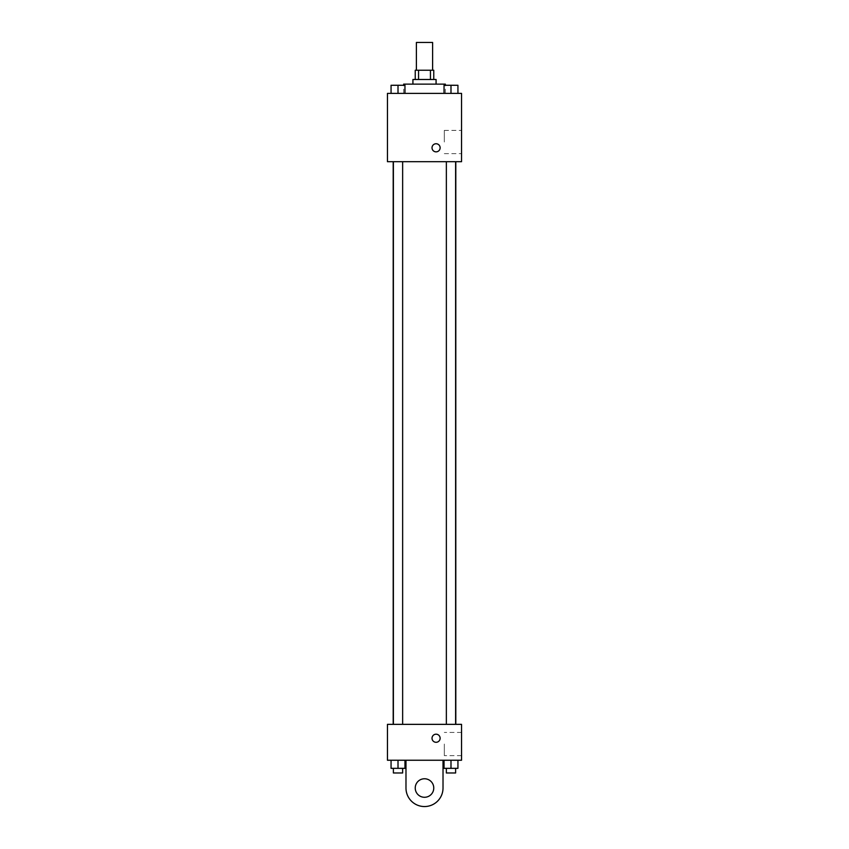 <?xml version="1.0" encoding="UTF-8"?>
<svg xmlns="http://www.w3.org/2000/svg" width="849" height="849" viewBox="0 0 849 849"><rect width="100%" height="100%" fill="white"/><g stroke="black" fill="none" stroke-linecap="round" stroke-linejoin="round"><path stroke-width="0.64" stroke-dasharray="4.25 3.18" d="M416.392 42.45L432.608 42.45M424.5 70.234L416.392 70.234L424.5 70.234M430.443 79.498L430.443 70.234L433.765 70.234L433.765 79.498L418.557 79.498L433.765 79.498M430.443 70.234L415.235 70.234L415.235 79.498L418.557 79.498L415.235 79.498M436.078 79.498L412.922 79.498M412.922 84.125L436.078 84.125L412.922 84.125M418.557 79.498L418.557 70.234M403.657 84.125L445.343 84.125M424.5 93.39L403.657 93.39L424.5 93.39M391.06 93.39L404.962 93.39L391.06 93.39L404.962 93.39L391.06 93.39L404.962 93.39L398.011 93.39L398.011 85.282L391.06 85.282L402.638 85.282L391.06 85.282L391.06 93.39L398.011 93.39L391.06 93.39L391.06 85.282L391.06 93.39L404.962 93.39L398.011 93.39L398.011 85.282L404.962 85.282L393.384 85.282L404.962 85.282L404.962 93.39L404.962 85.282M444.038 93.39L457.94 93.39L444.038 93.39L457.94 93.39L444.038 93.39L457.94 93.39L450.989 93.39L450.989 85.282L444.038 85.282L455.616 85.282L444.038 85.282L444.038 93.39L450.989 93.39L444.038 93.39L444.038 85.282L444.038 93.39L457.94 93.39L450.989 93.39L450.989 85.282L457.94 85.282L446.362 85.282L457.94 85.282L457.94 93.39L457.94 85.282M461.548 93.39L387.452 93.39L387.452 161.692L461.548 161.692L461.548 93.39M387.452 147.8L387.452 143.746L387.452 147.8M424.5 161.692L393.193 161.692L424.5 161.692M450.989 161.692L455.616 161.692L450.989 161.692M398.011 161.692L393.384 161.692L398.011 161.692M461.548 142.016L461.548 130.396L461.548 142.016M436.078 143.746A4.054 4.054 0 0 0 432.566 149.827A4.054 4.054 0 0 0 439.591 149.827A4.054 4.054 0 0 0 436.078 143.746A4.054 4.054 0 0 0 432.566 149.827A4.054 4.054 0 0 0 439.591 149.827A4.054 4.054 0 0 0 436.078 143.746M436.078 151.854A4.054 4.054 0 0 1 432.566 145.773A4.054 4.054 0 0 1 439.591 145.773A4.054 4.054 0 0 1 436.078 151.854M444.324 142.016L444.324 130.396L444.324 142.016M424.5 724.356L393.193 724.356L424.5 724.356M450.989 724.356L455.616 724.356L450.989 724.356M398.011 724.356L393.384 724.356L398.011 724.356M461.548 724.356L387.452 724.356L387.452 760.237L461.548 760.237L461.548 724.356L387.452 724.356M450.989 93.39L450.989 85.282M446.362 85.282L455.616 85.25M398.011 93.39L398.011 85.282M393.384 85.282L402.638 85.25M457.94 768.345L457.94 760.237L457.94 768.345L444.038 768.345L444.038 760.237L457.94 760.237L444.038 760.237L457.94 760.237L444.038 760.237L457.94 760.237L444.038 760.237L444.038 768.345L455.616 768.345L450.989 768.345L450.989 760.237L450.989 768.345L444.038 768.345L444.038 760.237M446.362 768.345L446.362 772.972L455.616 772.972L446.362 772.972L455.616 772.972L455.616 768.345L446.362 768.345L455.616 768.345M450.989 768.345L450.989 760.237M404.962 768.345L404.962 760.237L404.962 768.345L391.06 768.345L391.06 760.237L404.962 760.237L391.06 760.237L404.962 760.237L391.06 760.237L404.962 760.237L391.06 760.237L391.06 768.345L402.638 768.345L398.011 768.345L398.011 760.237L398.011 768.345L391.06 768.345L391.06 760.237M393.384 768.345L393.384 772.972L402.638 772.972L393.384 772.972L402.638 772.972L402.638 768.345L393.384 768.345L402.638 768.345M398.011 768.345L398.011 760.237M432.024 738.248A4.054 4.054 0 0 0 438.105 741.75A4.054 4.054 0 0 0 438.105 734.735A4.054 4.054 0 0 0 432.024 738.248M461.548 744.032L461.548 755.652L461.548 744.032M444.324 744.032L444.324 755.652L444.324 744.032M440.132 738.248A4.054 4.054 0 0 0 434.051 734.735A4.054 4.054 0 0 0 434.051 741.75A4.054 4.054 0 0 0 440.132 738.248A4.054 4.054 0 0 1 434.051 741.75A4.054 4.054 0 0 1 434.051 734.735A4.054 4.054 0 0 1 440.132 738.248M387.452 742.291L387.452 734.194L387.452 742.291M405.981 760.237L405.981 788.031L405.981 760.237L443.019 760.237L443.019 788.031A18.519 18.519 0 0 1 424.5 806.55A18.519 18.519 0 0 1 405.981 788.031A18.519 18.519 0 0 0 424.5 806.55A18.519 18.519 0 0 0 443.019 788.031A18.519 18.519 0 0 1 424.5 806.55A18.519 18.519 0 0 1 405.981 788.031L405.981 760.237L443.019 760.237M424.5 797.285A9.265 9.265 0 0 1 416.477 783.394A9.265 9.265 0 0 1 432.523 783.394A9.265 9.265 0 0 1 424.5 797.285A9.265 9.265 0 0 1 416.477 783.394A9.265 9.265 0 0 1 432.523 783.394A9.265 9.265 0 0 1 424.5 797.285A9.265 9.265 0 0 1 416.477 783.394A9.265 9.265 0 0 1 432.523 783.394A9.265 9.265 0 0 1 424.5 797.285M424.5 778.766A9.265 9.265 0 0 1 432.523 792.658A9.265 9.265 0 0 1 416.477 792.658A9.265 9.265 0 0 1 424.5 778.766A9.265 9.265 0 0 0 416.477 792.658A9.265 9.265 0 0 0 432.523 792.658A9.265 9.265 0 0 0 424.5 778.766M445.343 93.39L445.343 85.282M403.657 93.39L403.657 85.282M444.324 153.627L461.548 153.627M444.324 130.396L461.548 130.396M402.638 724.356L402.638 161.692M393.384 724.356L393.384 161.692M455.616 724.356L455.616 161.692M446.362 724.356L446.362 161.692M461.548 732.422L444.324 732.422M461.548 755.652L444.324 755.652"/><path stroke-width="1.27" d="M432.608 70.234L432.608 42.45L416.392 42.45L416.392 70.234M418.557 79.498L418.557 70.234L415.235 70.234L415.235 79.498M418.557 70.234L433.765 70.234L433.765 79.498M430.443 79.498L430.443 70.234M412.922 84.125L412.922 79.498L436.078 79.498L436.078 84.125M445.343 85.282L445.343 84.125L403.657 84.125L403.657 85.282M387.452 93.39L461.548 93.39L461.548 161.692L387.452 161.692L387.452 93.39M436.078 151.854A4.054 4.054 0 0 1 432.566 145.773A4.054 4.054 0 0 1 439.591 145.773A4.054 4.054 0 0 1 436.078 151.854M387.452 724.356L461.548 724.356L461.548 760.237L387.452 760.237L387.452 724.356L461.548 724.356M444.038 93.39L444.038 85.282L457.94 85.282L457.94 93.39L457.94 85.282M450.989 93.39L450.989 85.282L446.362 85.25M455.616 85.282L450.989 85.25M391.06 93.39L391.06 85.282L404.962 85.282L404.962 93.39L404.962 85.282M398.011 93.39L398.011 85.282L393.384 85.25M402.638 85.282L398.011 85.25M444.038 760.237L444.038 768.345L457.94 768.345L457.94 760.237L457.94 768.345M450.989 768.345L450.989 760.237M455.616 768.345L455.616 772.972L446.362 772.972L446.362 768.345M391.06 760.237L391.06 768.345L404.962 768.345L404.962 760.237L404.962 768.345M398.011 768.345L398.011 760.237M402.638 768.345L402.638 772.972L393.384 772.972L393.384 768.345M432.024 738.248A4.054 4.054 0 0 1 438.105 734.735A4.054 4.054 0 0 1 438.105 741.75A4.054 4.054 0 0 1 432.024 738.248M443.019 760.237L443.019 788.031A18.519 18.519 0 0 1 424.5 806.55A18.519 18.519 0 0 1 405.981 788.031L405.981 760.237M424.5 797.285A9.265 9.265 0 0 1 416.477 783.394A9.265 9.265 0 0 1 432.523 783.394A9.265 9.265 0 0 1 424.5 797.285M455.807 724.356L455.807 161.692M393.193 724.356L393.193 161.692M446.362 161.692L446.362 724.356M455.616 161.692L455.616 724.356M402.638 724.356L402.638 161.692M393.384 724.356L393.384 161.692"/></g></svg>
